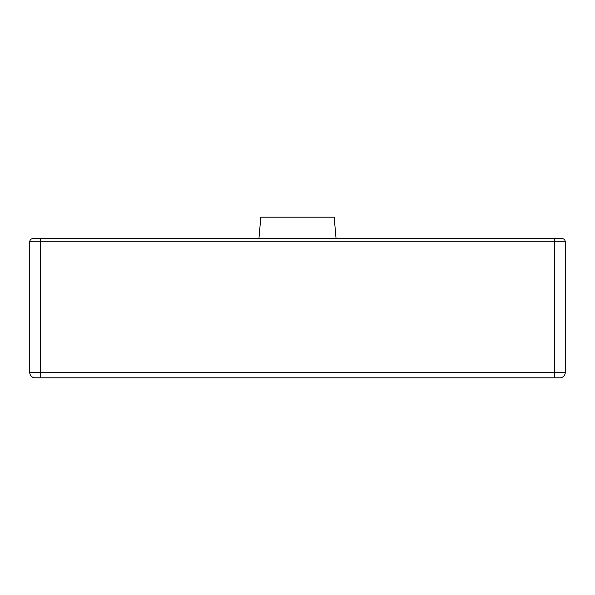 <?xml version="1.0" encoding="UTF-8"?>
<svg xmlns="http://www.w3.org/2000/svg" width="595" height="595" viewBox="0 0 595 595"><rect width="100%" height="100%" fill="white"/><g stroke="black" fill="none" stroke-linecap="round" stroke-linejoin="round"><path stroke-width="0.89" d="M336.056 238.595L334.182 217.175L260.818 217.175L258.944 238.595M40.46 377.825L559.895 377.825A5.355 5.355 0 0 0 565.25 372.47L565.25 241.808A3.213 3.213 0 0 0 562.037 238.595L32.963 238.595L40.46 238.595L40.46 241.808L554.54 241.808L554.54 372.47L40.46 372.47L40.46 241.808L29.75 241.808L29.75 372.47A5.355 5.355 0 0 0 35.105 377.825L40.46 377.825L40.46 372.47L29.75 372.47M565.25 241.808L554.54 241.808L554.54 238.595L562.037 238.595M32.963 238.595A3.213 3.213 0 0 0 29.75 241.808M565.25 372.47L554.54 372.47L554.54 377.825"/></g></svg>
